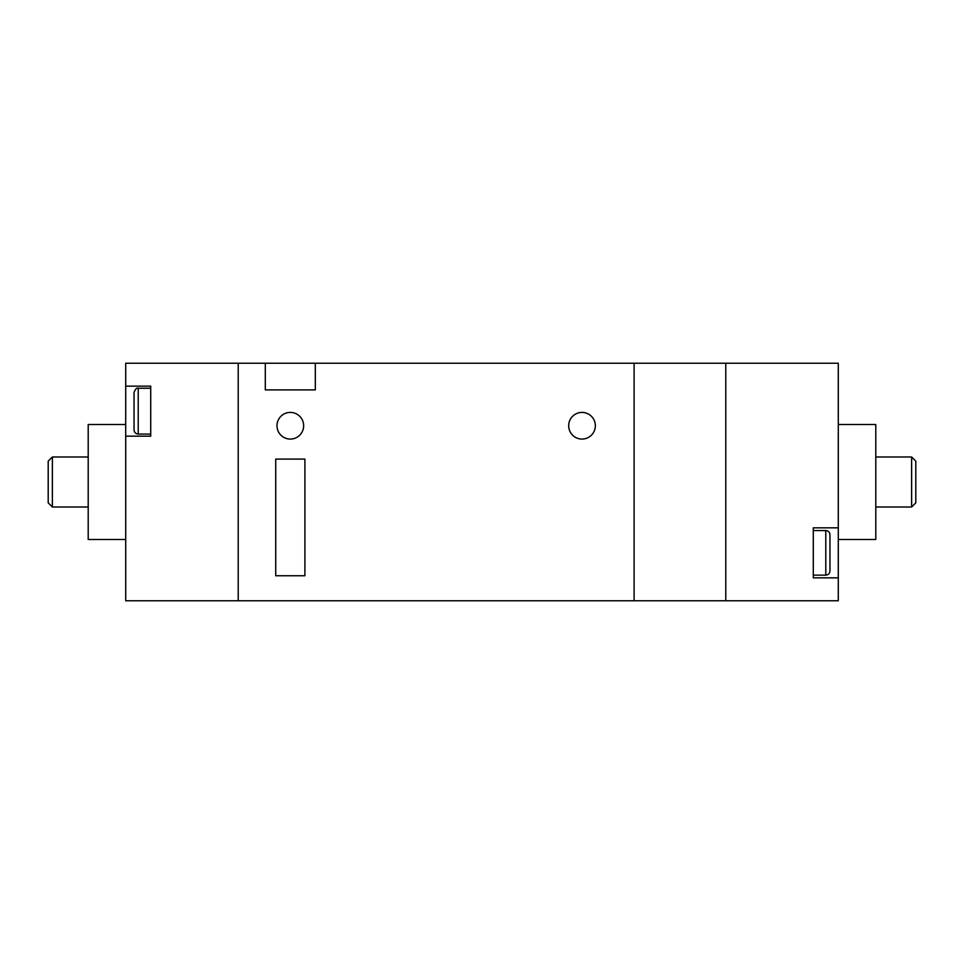 <?xml version="1.0" encoding="UTF-8"?>
<svg xmlns="http://www.w3.org/2000/svg" width="964" height="964" viewBox="0 0 964 964"><rect width="100%" height="100%" fill="white"/><g stroke="black" fill="none" stroke-linecap="round" stroke-linejoin="round"><path stroke-width="1.45" d="M52.369 507.004L48.2 502.834L48.2 461.166L52.369 456.996L52.369 507.004L88.206 507.004M138.214 434.077C135.683 433.836 134.285 432.438 134.044 429.908L134.044 392.408C135.43 388.998 136.816 387.6 138.214 388.239L138.214 434.077L150.709 434.077M125.706 539.503L88.206 539.503L88.206 424.497L125.706 424.497M125.706 436.162L150.709 436.162L150.709 386.154L125.706 386.154L125.706 363.235L265.305 363.235L265.305 389.902L315.312 389.902L315.312 363.235L725.784 363.235L725.784 600.765L725.784 363.235L838.294 363.235L838.294 600.765L634.095 600.765L634.095 363.235L634.095 600.765L238.216 600.765L238.216 363.235L238.216 600.765L125.706 600.765L125.706 386.154M568.676 425.739A13.339 13.339 0 0 0 582.015 439.078A13.339 13.339 0 0 0 595.342 425.739A13.339 13.339 0 0 0 582.015 412.411A13.339 13.339 0 0 0 568.676 425.739M276.981 425.739A13.339 13.339 0 0 0 290.309 439.078A13.339 13.339 0 0 0 303.648 425.739A13.339 13.339 0 0 0 290.309 412.411A13.339 13.339 0 0 0 276.981 425.739M275.728 459.081L275.728 575.761L304.901 575.761L304.901 459.081L275.728 459.081M315.312 363.235L265.305 363.235M911.631 456.996L915.8 461.166L915.8 502.834L911.631 507.004L911.631 456.996L875.794 456.996M829.956 534.719L829.956 570.965C829.715 573.496 828.317 574.893 825.787 575.134L825.787 530.549C828.317 530.79 829.715 532.188 829.956 534.719M838.294 424.497L875.794 424.497L875.794 539.503L838.294 539.503M838.294 527.838L813.291 527.838L813.291 577.846L838.294 577.846M52.369 456.996L88.206 456.996M138.214 388.239L150.709 388.239M825.787 530.549L813.291 530.549M825.787 575.134L813.291 575.134M911.631 507.004L875.794 507.004"/></g></svg>
